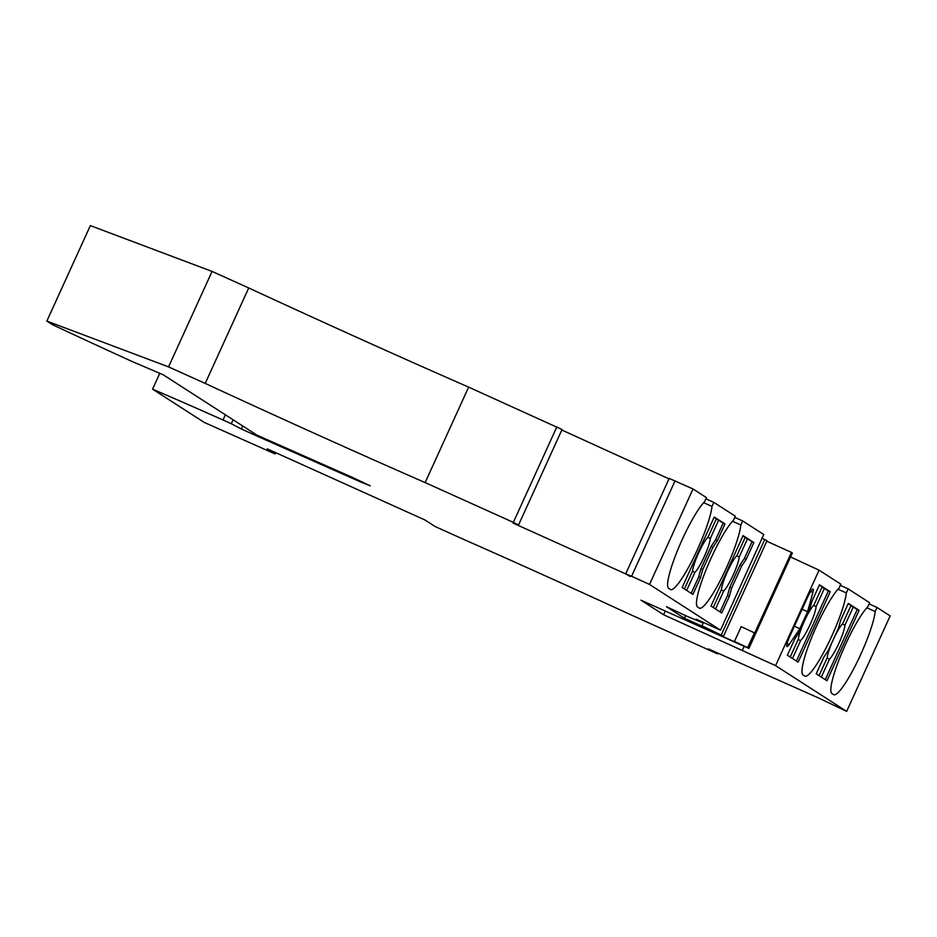 <?xml version="1.0" encoding="UTF-8"?>
<svg xmlns="http://www.w3.org/2000/svg" width="937" height="937" viewBox="0 0 937 937"><rect width="100%" height="100%" fill="white"/><g stroke="black" fill="none" stroke-linecap="round" stroke-linejoin="round"><path stroke-width="1.41" d="M468.641 387.122L425.14 482.59A305.661 7.367 -155.5 0 1 205.215 383.42L168.555 366.894L212.067 271.425L248.715 287.952A305.661 7.367 -155.5 0 0 468.641 387.122L562.036 429.533L518.536 525.001L513.054 523.08L630.542 576.079M561.825 430.013L668.983 478.877M703.664 502.665L711.968 506.413A48.911 7.988 114.3 0 1 693.275 558.276A48.911 7.988 114.3 0 1 670.599 589.619A48.911 7.988 114.3 0 1 670.435 589.525L668.737 588.436A48.911 7.988 114.3 0 1 678.048 549.152A48.911 7.988 114.3 0 1 704.612 501.682L706.451 497.629L693.017 488.973L669.205 478.409L625.693 573.877L630.32 576.56M711.968 506.413L713.807 502.361L705.924 498.812M713.807 502.361L735.311 516.205L733.46 520.258A48.911 7.988 114.3 0 0 706.908 567.74A48.911 7.988 114.3 0 0 697.585 607.012L699.283 608.101A48.911 7.988 114.3 0 0 699.459 608.195A48.911 7.988 114.3 0 0 722.122 576.852A48.911 7.988 114.3 0 0 740.816 524.989L732.523 521.253M740.816 524.989L742.666 520.949L734.772 517.388M742.666 520.949L763.737 534.512L720.518 630.168L649.517 584.442L693.017 488.973M762.027 538.26L767.016 540.719L723.516 636.188L718.796 634.197L721.572 635.427M721.373 635.848L736.037 642.466L734.456 641.447L741.214 626.619L754.707 633.002L791.449 552.373L766.782 541.246M791.449 552.373L792.386 552.971L748.886 648.439L640.955 600.16L663.583 614.742L665.235 611.111M790.57 556.965L819.079 570.164L775.578 665.633L846.638 711.394L890.15 615.925L877.009 607.469L875.17 611.521A48.911 7.988 -65.7 0 1 856.477 663.373A48.911 7.988 -65.7 0 1 833.801 694.727A48.911 7.988 -65.7 0 1 833.637 694.633L831.939 693.532A48.911 7.988 -65.7 0 1 841.262 654.26A48.911 7.988 -65.7 0 1 867.814 606.778L869.665 602.737L848.161 588.893L846.322 592.934A48.911 7.988 -65.7 0 1 827.629 644.797A48.911 7.988 -65.7 0 1 804.953 676.139A48.911 7.988 -65.7 0 1 804.789 676.045L803.091 674.956A48.911 7.988 -65.7 0 1 812.402 635.684A48.911 7.988 -65.7 0 1 838.966 588.202L840.805 584.149L819.079 570.164M840.266 585.332L848.161 588.893M869.126 603.908L877.009 607.469M212.067 271.425L90.362 225.606L46.85 321.075L52.39 324.635A193.584 4.662 -155.5 0 0 132.222 361.541L163.366 374.87L256.996 435.166L352.195 477.308L370.256 485.823L361.787 482.461L362.08 481.805M734.456 641.447L747.656 647.654L754.414 632.826M747.656 647.654L748.886 648.439M649.517 584.442L631.585 576.267L675.085 480.798M631.585 576.267L625.693 573.877M746.25 559.225L741.741 565.913L731.61 588.155L729.361 596.307L721.748 612.985L711.007 606.063L743.111 535.624L753.852 542.546L746.25 559.225L744.423 558.405L739.914 565.081L729.771 587.335L727.522 595.475L720.049 611.884M714.252 517.037L725.004 523.959L717.402 540.649L712.893 547.337L702.75 569.579L700.501 577.719L692.9 594.409L682.159 587.487L714.252 517.037M720.518 630.168L696.414 619.252M703.476 622.437L701.942 625.822L703.664 626.923L684.42 618.244L666.453 606.684L687.418 616.464L702.633 622.742L696.226 619.662M684.42 618.244L685.732 615.375M701.942 625.822L723.516 636.188M741.741 565.913L739.914 565.081M753.852 542.546L752.024 541.715L744.423 558.405M715.517 608.968L723.704 591.013A20.38 3.326 -65.7 0 0 733.144 575.119A20.38 3.326 -65.7 0 0 739.188 557.035L747.503 538.798L745.067 537.709M752.024 541.715L747.503 538.798M727.522 595.475L729.361 596.307M713.256 607.516L721.443 589.56A20.38 3.326 -65.7 0 1 727.487 571.476A20.38 3.326 -65.7 0 1 736.927 555.571L745.231 537.346L742.982 535.894M736.623 555.875L739.188 557.035M721.279 589.923L723.704 591.013M731.61 588.155L729.771 587.335M725.004 523.959L723.177 523.139L715.575 539.817L717.402 540.649M715.575 539.817L711.054 546.505L700.923 568.747L698.674 576.899L700.501 577.719M712.893 547.337L711.054 546.505M702.75 569.579L700.923 568.747M698.674 576.899L691.19 593.308M686.669 590.392L694.856 572.437A20.38 3.326 -65.7 0 0 704.296 556.531A20.38 3.326 -65.7 0 0 710.34 538.459L718.644 520.222L716.219 519.121M723.177 523.139L718.644 520.222M707.775 537.299L710.34 538.459M684.408 588.94L692.595 570.973A20.38 3.326 -65.7 0 1 698.639 552.889A20.38 3.326 -65.7 0 1 708.079 536.995L716.383 518.77L714.135 517.318M692.42 571.336L694.856 572.437M425.14 482.59L513.347 522.366L556.847 426.897M513.347 522.366L518.536 525.001M205.215 383.42L248.715 287.952M168.555 366.894L46.85 321.075M361.787 482.461L261.517 438.083L261.856 437.321M261.517 438.083L241.359 428.994L242.73 425.984M241.359 428.994L231.298 423.747L233.102 419.788M231.298 423.747L223.018 420.01L225.384 414.822M846.638 711.394L819.559 698.428L708.513 648.954L717.578 653.885L629.348 614.11A305.661 7.367 -155.5 0 0 464.412 539.724L435.084 526.512L424.906 519.953L267.291 448.882L275.115 453.965L204.161 422.376L152.567 389.16L159.805 373.266M152.567 389.16A193.584 4.662 24.5 0 1 223.018 420.01M799.847 628.68L789.177 644.504A10.19 1.663 114.3 0 1 786.975 646.589A10.19 1.663 114.3 0 1 789.352 637.277L807.893 596.588A10.19 1.663 -65.7 0 1 813.093 589.08A10.19 1.663 -65.7 0 1 812.883 592.465L807.565 611.732L799.847 628.68L794.213 626.139M830.229 591.727L819.477 584.805L811.875 601.484L809.627 609.636L799.484 631.878L794.974 638.566L787.373 655.244L798.125 662.166L830.229 591.727L828.39 590.896L796.415 661.065M859.077 610.303L848.325 603.381L840.723 620.071L838.474 628.212L828.343 650.454L823.822 657.142L816.221 673.82L826.973 680.742L859.077 610.303L857.238 609.483L825.263 679.641M875.17 611.521L866.866 607.773M807.565 611.732L801.92 609.179M819.348 585.075L822.171 586.89L813.866 605.126A20.38 3.326 114.3 0 0 805.176 619.392M803.688 622.66A20.38 3.326 114.3 0 0 798.371 639.104L790.196 657.06M822.007 587.253L828.39 590.896M824.431 588.342L816.127 606.579A20.38 3.326 114.3 0 1 810.083 624.663A20.38 3.326 114.3 0 1 800.643 640.557L792.456 658.512M813.562 605.419L816.127 606.579M800.643 640.557L798.207 639.467M848.208 603.651L851.019 605.466L842.714 623.702A20.38 3.326 114.3 0 0 834.024 637.98M832.536 641.236A20.38 3.326 114.3 0 0 827.23 657.68L819.043 675.636M850.855 605.829L857.238 609.483M853.279 606.93L844.975 625.155A20.38 3.326 114.3 0 1 838.931 643.239A20.38 3.326 114.3 0 1 829.491 659.144L821.304 677.1M842.41 624.007L844.975 625.155M829.491 659.144L827.055 658.043M846.322 592.934L838.018 589.197M663.583 614.742L775.578 665.633M742.385 650.278L744.165 646.378M721.232 635.017L764.744 539.548M274.928 453.801L275.478 452.571M789.177 644.504L787.08 643.555M812.883 592.465L810.692 591.47M275.115 453.965L275.712 452.676"/></g></svg>
